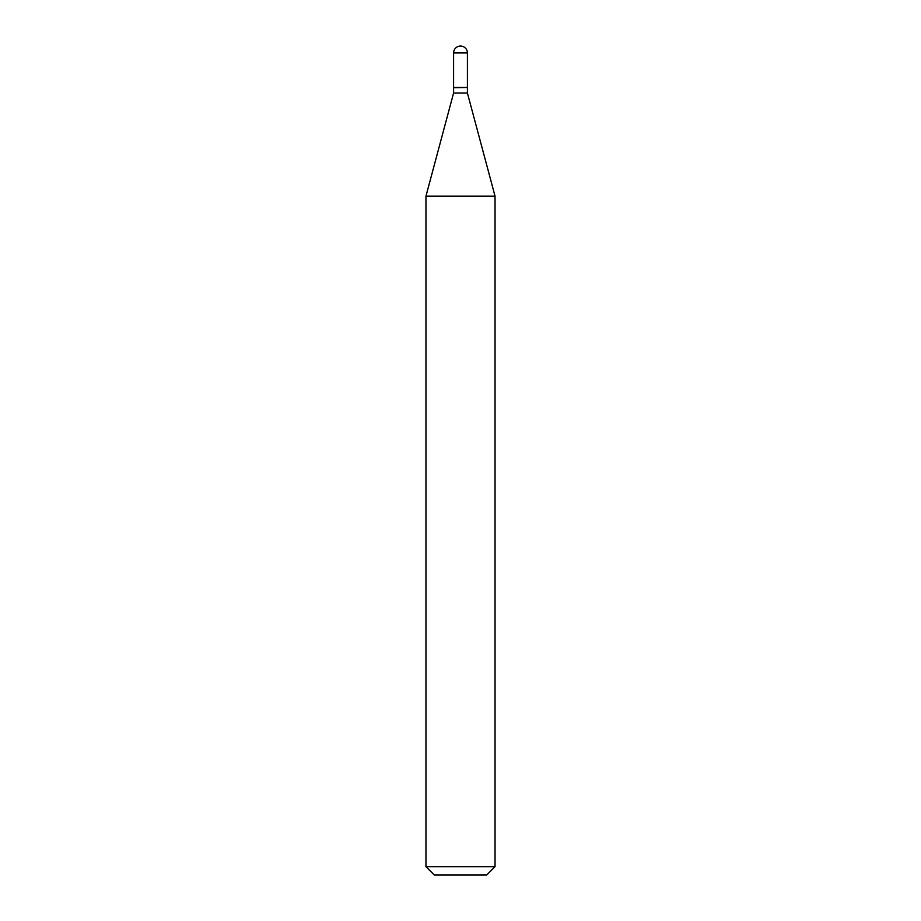 <?xml version="1.0" encoding="UTF-8"?>
<svg xmlns="http://www.w3.org/2000/svg" width="921" height="921" viewBox="0 0 921 921"><rect width="100%" height="100%" fill="white"/><g stroke="black" fill="none" stroke-linecap="round" stroke-linejoin="round"><path stroke-width="1.38" d="M453.593 52.958L453.593 87.495L467.408 87.495L467.408 52.958L453.593 52.958A6.908 6.908 0 0 1 460.5 46.05A6.908 6.908 0 0 1 467.408 52.958M467.131 87.495L453.593 87.771L453.593 93.021L425.963 196.138L425.963 866.661L495.038 866.661L486.749 874.95L434.252 874.95L425.963 866.661M467.408 87.771L467.408 93.021L453.593 93.021M467.408 93.021L495.038 196.138L425.963 196.138M495.038 196.138L495.038 866.661"/></g></svg>
